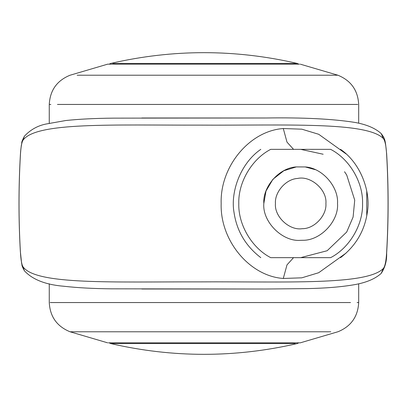 <?xml version="1.0" encoding="UTF-8"?>
<svg xmlns="http://www.w3.org/2000/svg" width="407" height="407" viewBox="0 0 407 407"><rect width="100%" height="100%" fill="white"/><g stroke="black" fill="none" stroke-linecap="round" stroke-linejoin="round"><path stroke-width="0.61" d="M70.126 75.214L107.667 64.164L299.542 64.164M337.825 331.786L300.285 342.836L108.41 342.836M296.327 166.916L305.245 166.941C322.603 167.938 338.777 187.174 337.515 203.5C338.97 220.762 320.792 240.578 302.92 240.272L300.351 240.339C282.168 241.789 262.21 221.586 263.833 203.5C262.551 187.083 278.912 167.786 296.327 166.916L283.816 170.742L272.919 179.273L265.995 191.056L263.833 203.5C262.21 221.586 282.168 241.789 300.351 240.339M297.695 178.439C310.673 175.458 327.197 189.682 325.91 203.5C326.907 215.328 314.453 228.902 302.213 228.688C289.499 230.769 274.201 216.672 275.437 203.5C274.557 192.257 285.765 179.034 297.695 178.439M315.247 169.663L305.245 166.941M330.632 149.349C343.513 149.349 343.513 149.349 330.632 149.349C349.476 159.03 363.212 182.326 362.561 203.5C363.212 224.674 349.476 247.97 330.632 257.651C343.523 257.651 343.523 257.651 330.632 257.651L270.711 257.651C257.829 257.651 257.829 257.651 270.711 257.651C251.872 247.97 238.136 224.674 238.787 203.5C238.136 182.326 251.872 159.03 270.711 149.349L330.632 149.349M270.711 149.349C257.824 149.349 257.824 149.349 270.711 149.349M344.531 171.744L346.688 174.954L354.716 200.122M354.721 200.163L353.103 217.043L346.688 232.046L327.152 250.732L300.671 257.651M300.671 149.349L323.158 154.238M299.521 257.651L302.839 257.651M302.839 149.349L299.516 149.349M346.138 253.047L318.696 272.715L301.816 277.823L283.292 278.464C249.481 276.129 219.958 240.43 221.169 203.531C219.907 166.697 249.42 130.871 283.292 128.536L286.991 142.124L293.554 149.349M283.292 128.536L301.852 129.182L318.722 134.295L346.138 153.958M366.753 191.041L366.758 215.949M293.554 257.651L286.991 264.876L283.292 278.464M20.381 155.55C18.569 187.515 18.569 219.48 20.381 251.45C20.823 259.483 21.673 264.555 22.929 266.677C35.582 285.139 113.507 281.675 199.639 281.883C285.465 281.415 366.824 285.577 383.374 268.437C385.012 266.412 386.08 261.319 386.584 253.169C388.537 220.055 388.537 186.945 386.584 153.831C386.08 145.681 385.012 140.593 383.374 138.563C366.89 121.469 285.729 125.565 199.684 125.117C113.772 125.351 35.633 121.815 22.929 140.323C21.673 142.445 20.823 147.522 20.381 155.55L20.35 155.55C18.539 187.515 18.539 219.485 20.35 251.45L21.612 263.339C22.36 265.283 20.91 264.423 24.43 270.833L24.435 270.833C32.555 279.64 45.813 284.788 64.204 286.289C77.63 287.805 93.442 288.649 111.63 288.828L264.118 289.011M383.374 268.437L381.166 273.438C374.842 279.136 365.384 282.977 352.798 284.961C340.369 287.016 325.3 288.232 307.6 288.599L266.168 289.011L141.824 289.011M386.584 153.831L386.65 153.831C388.604 186.945 388.604 220.055 386.65 253.169L386.584 253.169M22.929 266.677L24.43 270.833M20.35 155.55C20.63 152.187 20.314 153.241 21.367 145.121C22.441 141.926 20.304 144.19 24.43 136.167L24.435 136.167C30.433 129.762 37.607 125.722 45.95 124.043L65.705 120.533C79.309 119.093 95.319 118.295 113.726 118.142L266.239 117.989C303.271 117.44 332.794 118.915 354.812 122.41C366.483 124.471 375.269 128.185 381.166 133.562L383.374 138.563M24.43 136.167L22.929 140.323M357.763 104.446L57.448 104.446M49.262 123.224L49.262 104.446L50.834 104.446M77.152 75.214L337.851 75.214M50.188 302.554L350.508 302.554M358.689 283.776L358.689 302.554L357.117 302.554M330.799 331.786L70.101 331.786M295.182 343.549L110.653 343.549C172.868 357.926 235.083 357.926 297.303 343.549L298.794 342.836M112.775 63.451L297.303 63.451L298.794 64.164M300.285 64.164L337.886 75.214C350.987 80.566 357.921 90.308 358.689 104.446L358.689 123.224M70.065 75.214C56.965 80.566 50.03 90.308 49.262 104.446M107.667 342.836L70.065 331.786C56.965 326.434 50.03 316.692 49.262 302.554L49.262 283.776M337.886 331.786C350.987 326.434 357.921 316.692 358.689 302.554M260.801 149.349C240.12 163.573 230.362 192.48 234.025 212.429C236.742 230.957 245.67 246.032 260.801 257.651M340.542 149.349C361.228 163.573 370.986 192.48 367.323 212.429C364.601 230.957 355.677 246.032 340.542 257.651M109.162 342.836L110.653 343.549M297.303 63.451C235.083 49.074 172.868 49.074 110.653 63.451L109.162 64.164M386.65 253.169C386.925 260.765 385.098 267.521 381.171 273.433M141.845 117.989L266.02 117.989M386.65 153.831C385.139 139.82 385.393 139.199 381.171 133.567"/></g></svg>
